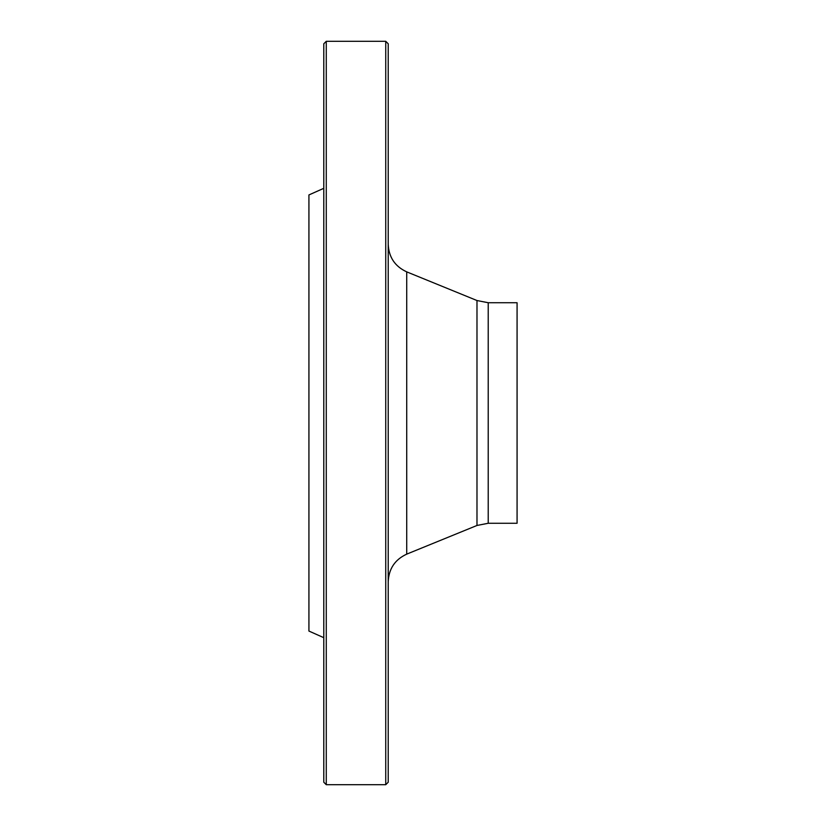 <?xml version="1.0" encoding="UTF-8"?>
<svg xmlns="http://www.w3.org/2000/svg" width="826" height="826" viewBox="0 0 826 826"><rect width="100%" height="100%" fill="white"/><g stroke="black" fill="none" stroke-linecap="round" stroke-linejoin="round"><path stroke-width="1.24" d="M385.742 784.7L385.742 41.3L326.27 41.3L326.27 784.7L385.742 784.7L388.22 782.222L388.22 43.778L385.742 41.3M323.792 637.682L308.924 631.064L308.924 194.936L323.792 188.318M326.27 784.7L323.792 782.222L323.792 43.778L326.27 41.3M488.218 523.271L488.218 302.729L517.076 302.729L517.076 523.271L488.218 523.271L476.984 525.47L406.722 554.132C394.983 559.563 388.819 568.742 388.22 581.669M476.984 525.47L476.984 300.53L406.722 271.868L406.722 554.132M488.218 302.729L476.984 300.53M406.722 271.868C394.983 266.437 388.819 257.258 388.22 244.331"/></g></svg>
